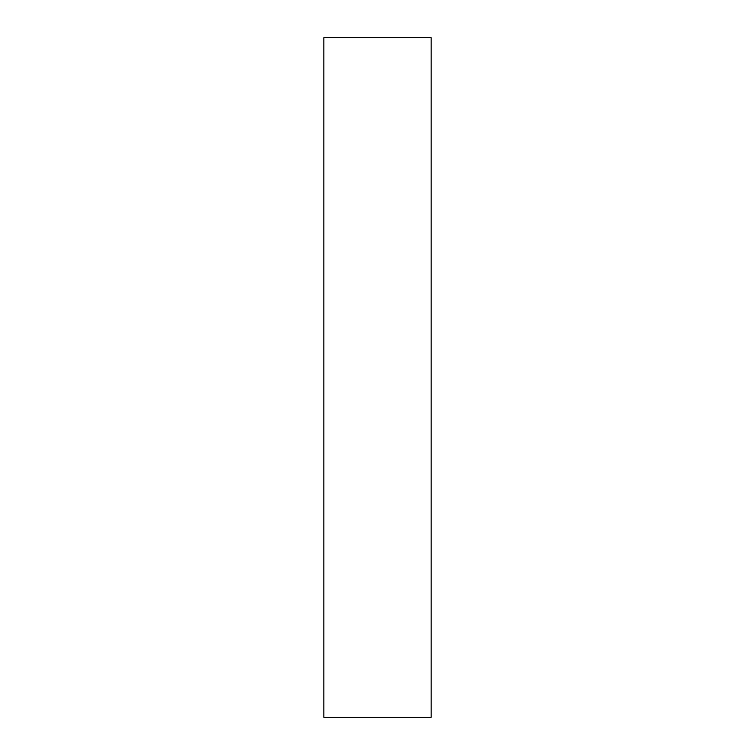 <?xml version="1.0" encoding="UTF-8"?>
<svg xmlns="http://www.w3.org/2000/svg" width="755" height="755" viewBox="0 0 755 755"><rect width="100%" height="100%" fill="white"/><g stroke="black" fill="none" stroke-linecap="round" stroke-linejoin="round"><path stroke-width="1.13" d="M431.143 717.25L323.857 717.25L323.857 37.75L431.143 37.75L431.143 717.25"/></g></svg>
